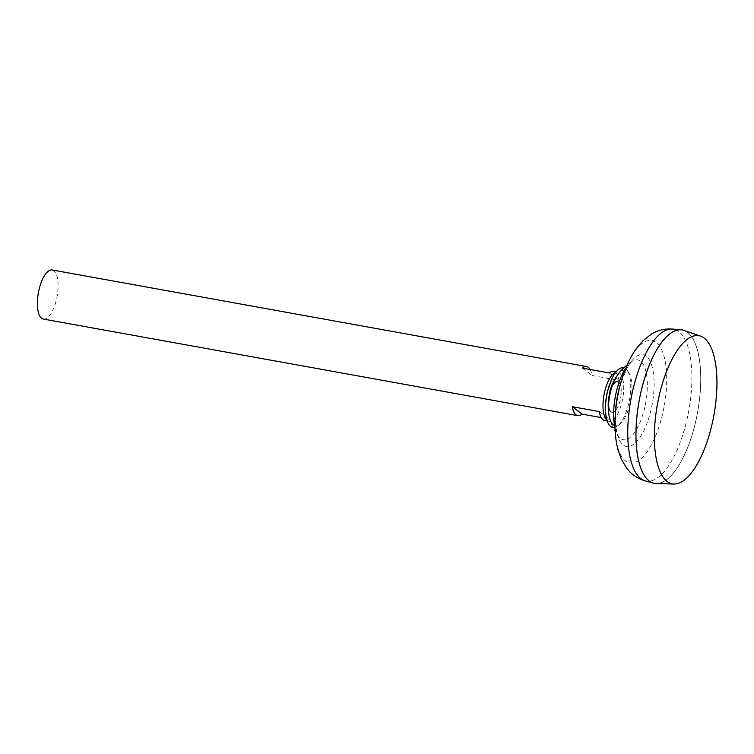 <?xml version="1.0" encoding="UTF-8"?>
<svg xmlns="http://www.w3.org/2000/svg" width="754" height="754" viewBox="0 0 754 754"><rect width="100%" height="100%" fill="white"/><g stroke="black" fill="none" stroke-linecap="round" stroke-linejoin="round"><path stroke-width="0.57" stroke-dasharray="3.77 2.83" d="M612.144 386.18A15.589 5.957 100.2 0 0 609.552 393.013A15.589 5.957 100.2 0 0 610.938 411.835A15.589 5.957 100.2 0 0 620.005 400.958A15.589 5.957 100.2 0 0 618.619 382.127A15.589 5.957 100.2 0 0 609.552 393.013A15.589 5.957 100.2 0 0 608.525 406.18M606.998 420.317A24.939 9.529 100.2 0 0 608.93 421.269A24.939 9.529 100.2 0 0 621.72 403.079A24.939 9.529 100.2 0 0 617.799 372.184A24.939 9.529 100.2 0 0 615.65 372.401M604.67 420.506A24.939 9.529 100.2 0 0 608.987 418.97L601.164 417.556M43.327 319.055A24.939 9.529 100.2 0 0 56.116 300.865A24.939 9.529 100.2 0 0 52.196 269.97M656.225 483.55A77.945 29.792 100.2 0 0 694.491 426.528A77.945 29.792 100.2 0 0 682.21 329.96M643.605 474.294A77.916 29.783 100.2 0 0 654.481 483.333A77.916 29.783 100.2 0 0 694.453 426.51A77.916 29.783 100.2 0 0 682.191 329.988A77.916 29.783 100.2 0 0 668.845 334.653M642.248 386.811A77.916 29.783 100.2 0 0 654.51 483.333A77.916 29.783 100.2 0 0 694.481 426.519A77.916 29.783 100.2 0 0 682.219 329.998A77.916 29.783 100.2 0 0 642.248 386.811M654.491 483.361A77.945 29.792 100.2 0 0 694.462 426.519A77.945 29.792 100.2 0 0 683.906 330.403M615.028 428.055A40.546 15.495 100.2 0 0 618.714 436.651A40.546 15.495 100.2 0 0 620.504 438.46A40.546 15.495 100.2 0 0 644.086 410.157A40.546 15.495 100.2 0 0 640.485 361.185A40.546 15.495 100.2 0 0 632.352 361.194L632.352 361.194A40.546 15.495 100.2 0 0 625.886 367.961M610.005 390.525A51.592 51.592 0 0 0 618.714 436.651L618.714 436.651C617.667 434.945 616.791 432.042 616.093 427.961L615.566 410.647A46.616 17.823 100.2 0 0 627.309 446.566A46.616 17.823 100.2 0 0 650.372 412.466A46.616 17.823 100.2 0 0 646.979 356.793A46.616 17.823 100.2 0 0 620.306 384.465L626.847 368.423C628.94 364.842 630.768 362.429 632.352 361.194A51.592 51.592 0 0 0 627.224 364.813M590.118 369.488A24.939 9.529 -79.8 0 1 592.041 375.483L618.977 380.355A24.939 9.529 100.2 0 0 613.549 371.411M599.241 411.561L608.987 418.97M582.295 368.075L592.041 375.483M609.232 372.938L618.977 380.355M613.021 427.461A30.311 11.583 100.2 0 0 617.206 426.142A30.311 11.583 100.2 0 0 628.28 405.313A30.311 11.583 100.2 0 0 627.262 370.516A30.311 11.583 100.2 0 0 623.803 367.82M613.285 424.907A28.266 10.801 100.2 0 0 619.402 424.596A28.266 10.801 100.2 0 0 629.722 405.171A28.266 10.801 100.2 0 0 628.779 372.73A28.266 10.801 100.2 0 0 627.215 371.043A28.266 10.801 100.2 0 0 617.432 375.2A51.592 51.592 0 0 0 609.637 418.319M610.938 411.835A15.589 5.957 100.2 0 0 620.005 400.958A15.589 5.957 100.2 0 0 618.619 382.127M645.132 480.854A77.181 29.5 100.2 0 0 685.697 424.785A77.181 29.5 100.2 0 0 672.568 329.046M615.273 415.105A62.205 23.77 100.2 0 0 630.938 463.041A62.205 23.77 100.2 0 0 661.701 417.546A62.205 23.77 100.2 0 0 657.177 343.258A62.205 23.77 100.2 0 0 621.588 380.176M607.206 420.958L608.93 421.269M616.075 371.873L617.799 372.184M619.402 424.596L617.206 426.142M628.779 372.73L627.262 370.516"/><path stroke-width="1.13" d="M615.65 372.401A24.939 9.529 100.2 0 0 605 390.374A24.939 9.529 100.2 0 0 606.998 420.317M601.164 417.556L582.06 414.106A24.939 9.529 -79.8 0 1 577.743 415.633A24.939 9.529 -79.8 0 1 572.305 406.698L599.241 411.561A24.939 9.529 100.2 0 0 604.67 420.506L607.206 420.958M616.075 371.873L613.549 371.411A24.939 9.529 100.2 0 0 609.232 372.938L582.295 368.075A24.939 9.529 -79.8 0 1 586.612 366.548L52.196 269.97A24.939 9.529 100.2 0 0 39.396 288.151A24.939 9.529 100.2 0 0 43.327 319.055L577.743 415.633M660.429 390.61A75.268 28.765 100.2 0 0 673.944 484.03A75.268 28.765 100.2 0 0 710.89 428.969A75.268 28.765 100.2 0 0 700.664 336.143A75.268 28.765 100.2 0 0 660.429 390.61M682.21 329.96A77.945 29.792 100.2 0 0 681.192 329.828A77.945 29.792 100.2 0 0 642.21 386.802A77.945 29.792 100.2 0 0 656.225 483.55L673.944 484.03M668.845 334.653A77.916 29.783 100.2 0 0 642.219 386.811A77.916 29.783 100.2 0 0 643.605 474.294M700.664 336.143L683.906 330.403A77.945 29.792 100.2 0 0 642.238 386.811A77.945 29.792 100.2 0 0 653.492 483.135A77.945 29.792 100.2 0 0 654.491 483.361M625.886 367.961A40.546 15.495 100.2 0 0 616.904 389.488A40.546 15.495 100.2 0 0 615.028 428.055M586.612 366.548A24.939 9.529 -79.8 0 1 590.118 369.488M572.305 406.698L582.06 414.106M617.432 375.2A28.266 10.801 100.2 0 0 610.778 390.77A28.266 10.801 100.2 0 0 609.637 418.319A28.266 10.801 100.2 0 0 613.285 424.907M623.803 367.82A30.311 11.583 100.2 0 0 612.116 378.282A30.311 11.583 100.2 0 0 607.96 389.865A30.311 11.583 100.2 0 0 605.735 413.569A30.311 11.583 100.2 0 0 613.021 427.461M608.525 406.18A15.589 5.957 100.2 0 0 610.938 411.835M618.619 382.127A15.589 5.957 100.2 0 0 612.144 386.18M621.588 380.176A62.205 23.77 100.2 0 0 620.005 385.85A62.205 23.77 100.2 0 0 615.273 415.105L615.566 410.647A46.616 17.823 100.2 0 1 619.119 388.715A46.616 17.823 100.2 0 1 620.306 384.465L621.588 380.176C625.217 367.971 630.108 357.462 636.282 348.64L642.898 340.808L651.107 334.314C657.488 330.29 664.642 328.527 672.568 329.046A77.181 29.5 100.2 0 0 633.963 385.464A77.181 29.5 100.2 0 0 645.132 480.854L653.492 483.135M615.273 415.105C614.397 427.81 615.311 439.375 618.007 449.789L621.456 459.44L626.876 468.404C631.447 474.407 637.526 478.554 645.132 480.854M627.224 364.813A51.592 51.592 0 0 0 610.005 390.525M672.568 329.046L681.192 329.828M605.735 413.569C605.066 405.822 605.745 398.055 607.752 390.27L612.116 378.282"/></g></svg>
